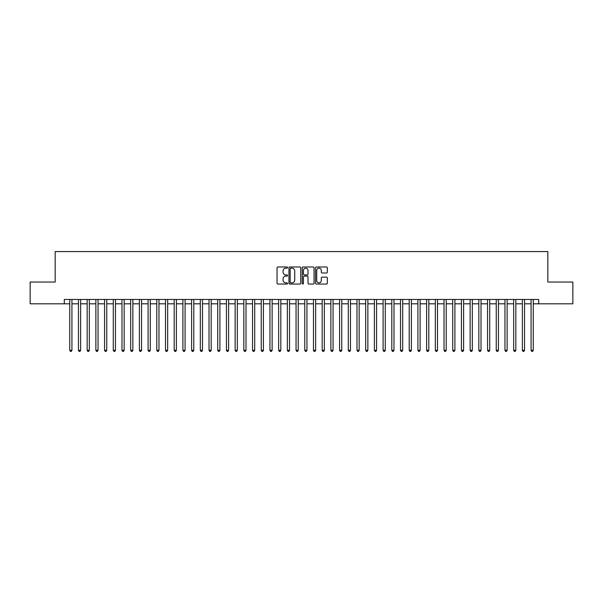 <?xml version="1.0" encoding="UTF-8"?>
<svg xmlns="http://www.w3.org/2000/svg" width="603" height="603" viewBox="0 0 603 603"><rect width="100%" height="100%" fill="white"/><g stroke="black" fill="none" stroke-linecap="round" stroke-linejoin="round"><path stroke-width="0.9" d="M287.571 267.574A0.595 0.595 0 0 0 286.975 266.978L277.9 266.978A0.852 0.852 0 0 0 277.041 267.83L277.041 283.206A0.852 0.852 0 0 0 277.9 284.058L286.975 284.058A0.595 0.595 0 0 0 287.571 283.463A0.595 0.595 0 0 0 286.975 282.867L285.799 282.867A2.736 2.736 0 0 1 283.071 280.131L283.071 278.85A2.736 2.736 0 0 1 285.799 276.114L286.975 276.114A0.595 0.595 0 0 0 287.571 275.518A0.595 0.595 0 0 0 286.975 274.923L285.799 274.923A2.736 2.736 0 0 1 283.071 272.187L283.071 270.905A2.736 2.736 0 0 1 285.799 268.169L286.975 268.169A0.595 0.595 0 0 0 287.571 267.574M326.472 273.001A0.852 0.852 0 0 0 327.323 272.141L327.323 267.83A0.852 0.852 0 0 0 326.472 266.978L316.387 266.978A0.852 0.852 0 0 0 315.535 267.83L315.535 283.206A0.852 0.852 0 0 0 316.387 284.058L326.472 284.058A0.852 0.852 0 0 0 327.323 283.206L327.323 277.998A0.852 0.852 0 0 0 326.472 277.139L322.153 277.139A0.852 0.852 0 0 0 321.301 277.998L321.301 280.583A2.284 2.284 0 0 1 319.017 282.867A2.284 2.284 0 0 1 316.726 280.583L316.726 270.453A2.284 2.284 0 0 1 319.017 268.169A2.284 2.284 0 0 1 321.301 270.453L321.301 272.141A0.852 0.852 0 0 0 322.153 273.001L326.472 273.001M64.31 303.806L30.15 303.806L30.15 282.046L55.175 282.046L55.175 251.579L547.826 251.579L547.826 282.046L572.85 282.046L572.85 303.806L538.69 303.806L538.69 299.457L64.31 299.457L64.31 303.806L69.752 303.806M300.754 267.83A0.852 0.852 0 0 0 299.895 266.978L289.817 266.978A0.852 0.852 0 0 0 288.965 267.83L288.965 283.206A0.852 0.852 0 0 0 289.817 284.058L299.895 284.058A0.852 0.852 0 0 0 300.754 283.206L300.754 267.83M303.105 266.978L313.183 266.978A0.852 0.852 0 0 1 314.035 267.83L314.035 283.206A0.852 0.852 0 0 1 313.183 284.058L308.872 284.058A0.852 0.852 0 0 1 308.012 283.206L308.012 276.973A0.852 0.852 0 0 0 307.161 276.114L304.296 276.114A0.852 0.852 0 0 0 303.445 276.973L303.445 283.463A0.595 0.595 0 0 1 302.849 284.058A0.595 0.595 0 0 1 302.246 283.463L302.246 267.83A0.852 0.852 0 0 1 303.105 266.978M71.93 303.806L78.458 303.806M80.636 303.806L87.164 303.806M89.334 303.806L95.869 303.806M98.04 303.806L104.568 303.806M106.746 303.806L113.274 303.806M115.452 303.806L121.979 303.806M124.158 303.806L130.685 303.806M132.856 303.806L139.383 303.806M141.562 303.806L148.089 303.806M150.268 303.806L156.795 303.806M158.973 303.806L165.501 303.806M167.672 303.806L174.199 303.806M176.377 303.806L182.905 303.806M185.083 303.806L191.611 303.806M193.789 303.806L200.317 303.806M202.487 303.806L209.022 303.806M211.193 303.806L217.721 303.806M219.899 303.806L226.427 303.806M228.605 303.806L235.132 303.806M237.311 303.806L243.838 303.806M246.009 303.806L252.536 303.806M254.715 303.806L261.242 303.806M263.421 303.806L269.948 303.806M272.126 303.806L278.654 303.806M280.825 303.806L287.352 303.806M289.53 303.806L296.058 303.806M298.236 303.806L304.764 303.806M306.942 303.806L313.47 303.806M315.648 303.806L322.175 303.806M324.346 303.806L330.874 303.806M333.052 303.806L339.579 303.806M341.758 303.806L348.285 303.806M350.464 303.806L356.991 303.806M359.162 303.806L365.689 303.806M367.868 303.806L374.395 303.806M376.574 303.806L383.101 303.806M385.279 303.806L391.807 303.806M393.978 303.806L400.513 303.806M402.683 303.806L409.211 303.806M411.389 303.806L417.917 303.806M420.095 303.806L426.623 303.806M428.801 303.806L435.328 303.806M437.499 303.806L444.027 303.806M446.205 303.806L452.732 303.806M454.911 303.806L461.438 303.806M463.617 303.806L470.144 303.806M472.315 303.806L478.842 303.806M481.021 303.806L487.548 303.806M489.726 303.806L496.254 303.806M498.432 303.806L504.96 303.806M507.131 303.806L513.666 303.806M515.836 303.806L522.364 303.806M524.542 303.806L531.07 303.806M533.248 303.806L538.69 303.806M290.759 268.169A0.595 0.595 0 0 0 290.156 268.772L290.156 282.264A0.595 0.595 0 0 0 290.759 282.867L291.995 282.867A2.736 2.736 0 0 0 294.731 280.131L294.731 270.905A2.736 2.736 0 0 0 291.995 268.169L290.759 268.169M308.012 270.498A2.284 2.284 0 0 0 305.729 268.214A2.284 2.284 0 0 0 303.445 270.498L303.445 274.064A0.852 0.852 0 0 0 304.296 274.923L307.161 274.923A0.852 0.852 0 0 0 308.012 274.064L308.012 270.498M71.93 299.457L71.93 350.283L69.752 350.283L69.752 299.457M71.93 350.283L71.275 351.421L70.408 351.421L69.752 350.283M80.636 299.457L80.636 350.283L78.458 350.283L78.458 299.457M80.636 350.283L79.98 351.421L79.114 351.421L78.458 350.283M89.334 299.457L89.334 350.283L87.164 350.283L87.164 299.457M89.334 350.283L88.686 351.421L87.812 351.421L87.164 350.283M98.04 299.457L98.04 350.283L95.869 350.283L95.869 299.457M98.04 350.283L97.392 351.421L96.518 351.421L95.869 350.283M106.746 299.457L106.746 350.283L104.568 350.283L104.568 299.457M106.746 350.283L106.09 351.421L105.224 351.421L104.568 350.283M115.452 299.457L115.452 350.283L113.274 350.283L113.274 299.457M115.452 350.283L114.796 351.421L113.929 351.421L113.274 350.283M124.158 299.457L124.158 350.283L121.979 350.283L121.979 299.457M124.158 350.283L123.502 351.421L122.628 351.421L121.979 350.283M132.856 299.457L132.856 350.283L130.685 350.283L130.685 299.457M132.856 350.283L132.208 351.421L131.333 351.421L130.685 350.283M141.562 299.457L141.562 350.283L139.383 350.283L139.383 299.457M141.562 350.283L140.906 351.421L140.039 351.421L139.383 350.283M150.268 299.457L150.268 350.283L148.089 350.283L148.089 299.457M150.268 350.283L149.612 351.421L148.745 351.421L148.089 350.283M158.973 299.457L158.973 350.283L156.795 350.283L156.795 299.457M158.973 350.283L158.318 351.421L157.451 351.421L156.795 350.283M167.672 299.457L167.672 350.283L165.501 350.283L165.501 299.457M167.672 350.283L167.023 351.421L166.149 351.421L165.501 350.283M176.377 299.457L176.377 350.283L174.199 350.283L174.199 299.457M176.377 350.283L175.729 351.421L174.855 351.421L174.199 350.283M185.083 299.457L185.083 350.283L182.905 350.283L182.905 299.457M185.083 350.283L184.428 351.421L183.561 351.421L182.905 350.283M193.789 299.457L193.789 350.283L191.611 350.283L191.611 299.457M193.789 350.283L193.133 351.421L192.267 351.421L191.611 350.283M202.487 299.457L202.487 350.283L200.317 350.283L200.317 299.457M202.487 350.283L201.839 351.421L200.965 351.421L200.317 350.283M211.193 299.457L211.193 350.283L209.022 350.283L209.022 299.457M211.193 350.283L210.545 351.421L209.671 351.421L209.022 350.283M219.899 299.457L219.899 350.283L217.721 350.283L217.721 299.457M219.899 350.283L219.243 351.421L218.376 351.421L217.721 350.283M228.605 299.457L228.605 350.283L226.427 350.283L226.427 299.457M228.605 350.283L227.949 351.421L227.082 351.421L226.427 350.283M237.311 299.457L237.311 350.283L235.132 350.283L235.132 299.457M237.311 350.283L236.655 351.421L235.781 351.421L235.132 350.283M246.009 299.457L246.009 350.283L243.838 350.283L243.838 299.457M246.009 350.283L245.361 351.421L244.486 351.421L243.838 350.283M254.715 299.457L254.715 350.283L252.536 350.283L252.536 299.457M254.715 350.283L254.059 351.421L253.192 351.421L252.536 350.283M263.421 299.457L263.421 350.283L261.242 350.283L261.242 299.457M263.421 350.283L262.765 351.421L261.898 351.421L261.242 350.283M272.126 299.457L272.126 350.283L269.948 350.283L269.948 299.457M272.126 350.283L271.471 351.421L270.604 351.421L269.948 350.283M280.825 299.457L280.825 350.283L278.654 350.283L278.654 299.457M280.825 350.283L280.176 351.421L279.302 351.421L278.654 350.283M289.53 299.457L289.53 350.283L287.352 350.283L287.352 299.457M289.53 350.283L288.882 351.421L288.008 351.421L287.352 350.283M298.236 299.457L298.236 350.283L296.058 350.283L296.058 299.457M298.236 350.283L297.581 351.421L296.714 351.421L296.058 350.283M306.942 299.457L306.942 350.283L304.764 350.283L304.764 299.457M306.942 350.283L306.286 351.421L305.42 351.421L304.764 350.283M315.648 299.457L315.648 350.283L313.47 350.283L313.47 299.457M315.648 350.283L314.992 351.421L314.118 351.421L313.47 350.283M324.346 299.457L324.346 350.283L322.175 350.283L322.175 299.457M324.346 350.283L323.698 351.421L322.824 351.421L322.175 350.283M333.052 299.457L333.052 350.283L330.874 350.283L330.874 299.457M333.052 350.283L332.396 351.421L331.529 351.421L330.874 350.283M341.758 299.457L341.758 350.283L339.579 350.283L339.579 299.457M341.758 350.283L341.102 351.421L340.235 351.421L339.579 350.283M350.464 299.457L350.464 350.283L348.285 350.283L348.285 299.457M350.464 350.283L349.808 351.421L348.941 351.421L348.285 350.283M359.162 299.457L359.162 350.283L356.991 350.283L356.991 299.457M359.162 350.283L358.514 351.421L357.639 351.421L356.991 350.283M367.868 299.457L367.868 350.283L365.689 350.283L365.689 299.457M367.868 350.283L367.219 351.421L366.345 351.421L365.689 350.283M376.574 299.457L376.574 350.283L374.395 350.283L374.395 299.457M376.574 350.283L375.918 351.421L375.051 351.421L374.395 350.283M385.279 299.457L385.279 350.283L383.101 350.283L383.101 299.457M385.279 350.283L384.624 351.421L383.757 351.421L383.101 350.283M393.978 299.457L393.978 350.283L391.807 350.283L391.807 299.457M393.978 350.283L393.329 351.421L392.455 351.421L391.807 350.283M402.683 299.457L402.683 350.283L400.513 350.283L400.513 299.457M402.683 350.283L402.035 351.421L401.161 351.421L400.513 350.283M411.389 299.457L411.389 350.283L409.211 350.283L409.211 299.457M411.389 350.283L410.733 351.421L409.867 351.421L409.211 350.283M420.095 299.457L420.095 350.283L417.917 350.283L417.917 299.457M420.095 350.283L419.439 351.421L418.572 351.421L417.917 350.283M428.801 299.457L428.801 350.283L426.623 350.283L426.623 299.457M428.801 350.283L428.145 351.421L427.271 351.421L426.623 350.283M437.499 299.457L437.499 350.283L435.328 350.283L435.328 299.457M437.499 350.283L436.851 351.421L435.977 351.421L435.328 350.283M446.205 299.457L446.205 350.283L444.027 350.283L444.027 299.457M446.205 350.283L445.549 351.421L444.682 351.421L444.027 350.283M454.911 299.457L454.911 350.283L452.732 350.283L452.732 299.457M454.911 350.283L454.255 351.421L453.388 351.421L452.732 350.283M463.617 299.457L463.617 350.283L461.438 350.283L461.438 299.457M463.617 350.283L462.961 351.421L462.094 351.421L461.438 350.283M472.315 299.457L472.315 350.283L470.144 350.283L470.144 299.457M472.315 350.283L471.667 351.421L470.792 351.421L470.144 350.283M481.021 299.457L481.021 350.283L478.842 350.283L478.842 299.457M481.021 350.283L480.372 351.421L479.498 351.421L478.842 350.283M489.726 299.457L489.726 350.283L487.548 350.283L487.548 299.457M489.726 350.283L489.071 351.421L488.204 351.421L487.548 350.283M498.432 299.457L498.432 350.283L496.254 350.283L496.254 299.457M498.432 350.283L497.776 351.421L496.91 351.421L496.254 350.283M507.131 299.457L507.131 350.283L504.96 350.283L504.96 299.457M507.131 350.283L506.482 351.421L505.608 351.421L504.96 350.283M515.836 299.457L515.836 350.283L513.666 350.283L513.666 299.457M515.836 350.283L515.188 351.421L514.314 351.421L513.666 350.283M524.542 299.457L524.542 350.283L522.364 350.283L522.364 299.457M524.542 350.283L523.886 351.421L523.02 351.421L522.364 350.283M533.248 299.457L533.248 350.283L531.07 350.283L531.07 299.457M533.248 350.283L532.592 351.421L531.725 351.421L531.07 350.283"/></g></svg>
